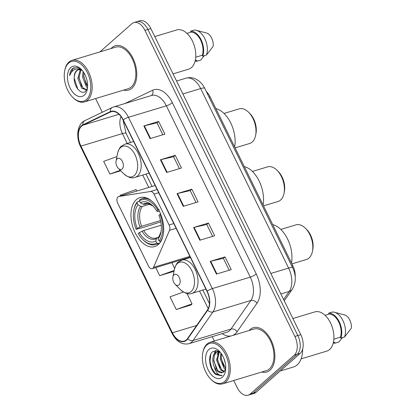 <?xml version="1.0" encoding="UTF-8"?>
<svg xmlns="http://www.w3.org/2000/svg" width="416" height="416" viewBox="0 0 416 416"><rect width="100%" height="100%" fill="white"/><g stroke="black" fill="none" stroke-linecap="round" stroke-linejoin="round"><path stroke-width="0.62" d="M152.88 268.294A4.826 2.881 -106.8 0 0 153.54 267.348L169.541 230.287A4.826 2.881 -106.8 0 0 169.104 224.978L153.993 194.132A4.826 2.881 -106.8 0 0 150.535 191.485L118.83 196.498A4.826 2.881 -106.8 0 0 118.602 196.55A4.826 2.881 -106.8 0 0 117.702 203.19L148.517 266.084A4.826 2.881 -106.8 0 0 152.204 268.679A4.826 2.881 -106.8 0 0 152.88 268.294M158.319 244.53A25.563 15.278 -106.8 0 0 160.836 214.458A25.563 15.278 -106.8 0 0 139.932 197.626A25.563 15.278 -106.8 0 0 136.334 199.659A25.563 15.278 -106.8 0 0 133.817 229.731A25.563 15.278 -106.8 0 0 154.721 246.568A25.563 15.278 -106.8 0 0 158.319 244.53M206.331 91.582A14.472 8.648 73.2 0 1 210.137 96.907L292.833 265.715A14.472 8.648 73.2 0 1 295.199 276.905M233.704 380.51L237.084 387.416A14.472 8.648 -106.8 0 0 248.149 395.2L254.072 393.411A14.472 8.648 -106.8 0 0 256.11 392.257L300.144 353.423A14.472 8.648 -106.8 0 0 300.799 334.656L150.857 28.584A14.472 8.648 -106.8 0 0 139.792 20.8L136.828 21.694A14.472 8.648 -106.8 0 1 147.893 29.479A14.472 8.648 -106.8 0 0 136.828 21.694L133.869 22.589A14.472 8.648 -106.8 0 0 131.83 23.743L99.887 51.917M248.149 395.2A14.472 8.648 -106.8 0 0 250.188 394.051L294.221 355.217L297.18 354.318A14.472 8.648 -106.8 0 0 297.84 335.551L147.893 29.479L297.84 335.551A14.472 8.648 -106.8 0 1 297.18 354.318L253.146 393.156L297.18 354.318L300.144 353.423M251.113 394.306A14.472 8.648 -106.8 0 0 253.146 393.156A14.472 8.648 -106.8 0 1 251.113 394.306M270.026 370.188A23.15 13.837 -106.8 0 0 272.303 342.95A23.15 13.837 -106.8 0 0 253.375 327.704A23.15 13.837 -106.8 0 0 250.115 329.545A23.15 13.837 -106.8 0 0 249.184 330.481A23.15 13.837 -106.8 0 1 250.115 329.545A23.15 13.837 -106.8 0 1 253.375 327.704A23.15 13.837 -106.8 0 1 272.303 342.95A23.15 13.837 -106.8 0 1 270.026 370.188A23.15 13.837 -106.8 0 1 266.77 372.029A23.15 13.837 -106.8 0 0 270.026 370.188M131.903 88.244A23.15 13.837 -106.8 0 0 134.181 61.006A23.15 13.837 -106.8 0 0 115.253 45.76A23.15 13.837 -106.8 0 0 111.992 47.601A23.15 13.837 -106.8 0 0 111.062 48.537A23.15 13.837 -106.8 0 1 111.992 47.601A23.15 13.837 -106.8 0 1 115.253 45.76A23.15 13.837 -106.8 0 1 134.181 61.006A23.15 13.837 -106.8 0 1 131.903 88.244A23.15 13.837 -106.8 0 1 128.643 90.085A23.15 13.837 -106.8 0 0 131.903 88.244M186.378 339.872A15.434 9.225 73.2 0 1 184.21 341.099A15.434 9.225 73.2 0 1 172.406 332.8L80.943 146.104A15.434 9.225 73.2 0 1 83.023 125.169L110.464 111.998A15.434 9.225 73.2 0 1 111.259 111.691A15.434 9.225 73.2 0 1 123.063 119.99L206.976 291.278A15.434 9.225 73.2 0 1 207.444 309.967L187.554 338.541A15.434 9.225 73.2 0 1 186.378 339.872M186.545 340.21A15.818 9.454 -106.8 0 0 187.746 338.848L207.641 310.274A15.818 9.454 -106.8 0 0 207.158 291.117L123.245 119.829A15.818 9.454 -106.8 0 0 110.334 111.639L82.893 124.805A15.818 9.454 -106.8 0 0 80.761 146.266L172.219 332.961A15.818 9.454 -106.8 0 0 186.545 340.21M183.404 292.016L170.035 296.821L176.259 309.52L191.027 304.97M261.742 372.034A23.15 13.837 -106.8 0 0 266.77 372.029A23.15 13.837 -106.8 0 1 261.742 372.034M123.62 90.095A23.15 13.837 -106.8 0 0 128.643 90.085A23.15 13.837 -106.8 0 1 123.62 90.095M95.581 98.566L102.289 112.263M212.222 336.664L214.349 341.011M294.221 355.217A14.472 8.648 -106.8 0 0 294.876 336.445L144.934 30.373A14.472 8.648 -106.8 0 0 133.869 22.589M143.848 125.918L158.657 121.441L164.882 134.139L150.072 138.616L143.848 125.918A3.858 0.816 153.9 0 1 144.336 125.783L150.55 138.471M193.622 227.516L208.432 223.044L214.651 235.742L199.846 240.219L193.622 227.516A3.858 0.816 153.9 0 1 194.111 227.386L200.325 240.074M210.215 261.383L225.025 256.911L231.244 269.61L216.434 274.082L210.215 261.383A3.858 0.816 153.9 0 1 210.704 261.253L216.918 273.941M160.441 159.78L175.25 155.308L181.47 168.007L166.665 172.484L160.441 159.78A3.858 0.816 153.9 0 1 160.93 159.65L167.144 172.338M177.034 193.648L191.838 189.176L198.063 201.874L183.253 206.352L177.034 193.648A3.858 0.816 153.9 0 1 177.518 193.518L183.732 206.206M116.938 156.582L103.672 161.351L109.892 174.049L120.754 170.768M155.73 267.613L159.666 275.652L174.018 271.315M136.77 191.058L136.032 189.55L120.26 195.218L120.614 195.941M191.838 189.176L190.2 190.622M196.014 202.493L190.185 190.59L177.518 193.518M175.25 155.308L173.607 156.754M179.421 168.626L173.592 156.723L160.93 159.65M225.025 256.911L223.382 258.357M229.195 270.228L223.366 258.326L210.704 261.253M208.432 223.044L206.788 224.489M212.607 236.361L206.773 224.458L194.111 227.386M158.657 121.441L157.014 122.886M162.833 134.758L157.004 122.855L144.336 125.783M159.666 275.652L174.195 270.431M171.881 262.73L174.642 268.362M176.259 309.52L192.031 303.852L190.918 305.089M186.95 293.488L192.031 303.852M109.892 174.049L120.297 170.316M206.731 345.088A20.738 12.397 -106.8 0 0 202.805 352.726A20.738 12.397 -106.8 0 0 210.803 379.2A20.738 12.397 -106.8 0 0 224.567 381.493A20.738 12.397 -106.8 0 0 225.508 354.593A20.738 12.397 -106.8 0 0 206.731 345.088M210.803 379.2L211.318 379.714A21.705 12.969 -106.8 0 0 222.669 383.843A21.705 12.969 -106.8 0 0 225.722 382.117A21.705 12.969 -106.8 0 0 227.859 356.585A21.705 12.969 -106.8 0 0 210.111 342.29A21.705 12.969 -106.8 0 0 207.059 344.016A21.705 12.969 -106.8 0 0 202.946 352.014L202.805 352.726M222.669 383.843L266.349 370.646A21.705 12.969 -106.8 0 0 269.402 368.919A21.705 12.969 -106.8 0 0 271.539 343.382A21.705 12.969 -106.8 0 0 253.791 329.092L210.111 342.29M280.233 370.984L293.519 366.969A26.047 15.564 -106.8 0 0 297.185 364.894A26.047 15.564 -106.8 0 0 302.676 348.962M301.106 358.878L326.711 351.14A20.498 12.251 -106.8 0 0 329.597 349.513A20.498 12.251 -106.8 0 0 331.614 325.395A20.498 12.251 -106.8 0 0 314.85 311.896L292.9 318.531M220.376 352.388L216.408 350.615L212.831 351.614C207.225 355.332 209.55 370.141 215.836 374.53L221.255 375.716L222.191 375.32C218.795 375.851 216.117 372.991 214.167 366.746C211.936 360.568 212.41 355.763 215.587 352.321L218.494 351.208L217.922 352.815M222.586 372.585L217.823 370.729L213.751 360.974L214.24 355.706L216.512 352.045L217.745 351.291M217.272 351.411L218.27 351.109M225.368 363.62L224.026 358.764M225.482 369.777L224.302 368.774L220.23 359.018L220.943 353.106M225.69 368.935L221.156 358.738L221.515 353.912M223.948 371.821L220.6 369.892L216.528 360.136L218.998 351.463M224.38 371.436L221.525 369.611L217.454 359.856L219.43 351.718M214.167 366.746A10.904 6.516 -106.8 0 0 222.503 372.611A10.904 6.516 -106.8 0 0 224.037 371.743L225.659 369.351M222.409 377.094A15.725 9.396 -106.8 0 0 225.389 371.301A15.725 9.396 -106.8 0 0 219.32 351.229A15.725 9.396 -106.8 0 0 208.884 349.487A15.725 9.396 -106.8 0 0 208.172 369.886A15.725 9.396 -106.8 0 0 222.409 377.094M333.85 339.165L340.408 337.178A14.472 8.648 -106.8 0 0 338.764 322.098A14.472 8.648 -106.8 0 0 329.098 314.09L325.062 315.307M340.408 337.178L340.86 338.104L344.562 336.986L351.317 328.219A9.646 5.767 -106.8 0 0 344.843 315L334.433 312.255A15.434 9.225 -106.8 0 0 332.348 312.047L328.645 313.165L329.098 314.09M344.562 336.986A15.434 9.225 -106.8 0 0 343.6 322.078A15.434 9.225 -106.8 0 0 334.433 312.255M340.86 338.104A15.434 9.225 -106.8 0 0 339.227 321.693A15.434 9.225 -106.8 0 0 328.645 313.165M342.352 337.657L338.832 342.046L335.13 343.164L334.677 342.238L333.325 342.644M333.237 343.002A15.434 9.225 -106.8 0 0 335.13 343.164M221.265 375.71L215.228 373.454L211.77 368.191L210.033 361.405L210.766 354.271M216.403 368.961L213.689 359.778M214.224 353.933L215.79 350.589M220.106 367.843L217.391 358.66M223.808 366.72L221.094 357.542M213.392 355.748L215.415 350.605M217.095 354.63L218.088 351.239M220.797 353.512L220.88 353.023M263.52 205.878L278.054 201.484A18.086 10.811 -106.8 0 0 280.597 200.049A18.086 10.811 -106.8 0 0 284.019 193.383A18.086 10.811 -106.8 0 0 277.046 170.3A18.086 10.811 -106.8 0 0 267.587 166.858L252.408 171.444M151.507 200.86A23.925 14.295 -106.8 0 0 141.887 198.749A23.925 14.295 -106.8 0 0 139.719 199.748L139.396 200.819A22.958 13.723 -106.8 0 1 157.888 210.179L156.827 211.115A20.738 12.397 -106.8 0 0 152.911 205.962A20.738 12.397 -106.8 0 0 140.358 202.779L142.984 204.209L144.602 204.438L147.103 203.679M159.37 211.151L157.456 211.536L156.827 211.115M160.81 221.874L144.378 227.12L136.178 229.33A22.958 13.723 -106.8 0 1 133.848 210.179L133.994 209.466A23.925 14.295 -106.8 0 1 137.426 201.77L139.547 201.126M160.67 214.042L159.962 214.412A22.958 13.723 -106.8 0 1 159.032 240.9L160.191 241.53A23.925 14.295 -106.8 0 0 162.568 237.463M160.191 241.53L160.914 241.311M137.426 201.77L137.103 202.842A22.958 13.723 -106.8 0 0 133.848 210.179M157.888 210.179L159.089 209.55M137.103 202.842L138.065 204.802A20.738 12.397 -106.8 0 0 137.238 228.394L136.178 229.33M140.358 202.779L139.396 200.819M159.032 240.9L158.07 238.94A20.738 12.397 -106.8 0 0 160.909 232.435A20.738 12.397 -106.8 0 0 158.902 215.353L159.962 214.412M137.238 228.394L141.612 226.268L160.534 220.548M149.833 204.188L142.308 206.461L140.691 206.232L138.065 204.802M158.803 236.496A18.554 11.086 -106.8 0 0 161.065 231.587L158.07 238.94M263.084 204.989A26.53 15.855 -106.8 0 0 244.291 166.629M159.78 242.98L157.898 243.552L156.738 242.923A22.958 13.723 -106.8 0 1 142.704 239.481L143.218 239.996A23.925 14.295 -106.8 0 0 155.73 244.551A23.925 14.295 -106.8 0 0 157.898 243.552M161.262 225.191L143.686 230.5L139.313 232.627L138.247 233.563A22.958 13.723 -106.8 0 0 142.704 239.481M139.313 232.627A20.738 12.397 -106.8 0 0 155.776 240.963L156.738 242.923M155.776 240.963L156.51 238.519L157.513 237.5L158.6 237.172M143.686 230.5A17.846 10.665 -106.8 0 0 156.218 238.051L157.513 237.5M284.019 193.383L284.378 191.594A15.678 9.37 -106.8 0 0 278.33 171.59L277.046 170.3M291.933 263.874L306.467 259.485A18.086 10.811 -106.8 0 0 309.01 258.045A18.086 10.811 -106.8 0 0 312.432 251.378A18.086 10.811 -106.8 0 0 305.458 228.296A18.086 10.811 -106.8 0 0 296 224.853L280.821 229.445M173.992 274.789A5.788 3.458 -106.8 0 0 172.895 276.921A5.788 3.458 -106.8 0 0 175.131 284.31A5.788 3.458 -106.8 0 0 178.968 284.95A5.788 3.458 -106.8 0 0 179.234 277.441A5.788 3.458 -106.8 0 0 173.992 274.789M291.496 262.985A26.53 15.855 -106.8 0 0 272.704 224.624M312.432 251.378L312.79 249.595A15.678 9.37 -106.8 0 0 306.743 229.585L305.458 228.296M235.108 147.883L249.642 143.489A18.086 10.811 -106.8 0 0 252.184 142.048A18.086 10.811 -106.8 0 0 255.606 135.387A18.086 10.811 -106.8 0 0 248.633 112.299A18.086 10.811 -106.8 0 0 239.174 108.862L223.995 113.448M117.166 158.792A5.788 3.458 -106.8 0 0 116.069 160.924A5.788 3.458 -106.8 0 0 118.305 168.314A5.788 3.458 -106.8 0 0 122.143 168.953A5.788 3.458 -106.8 0 0 122.408 161.45A5.788 3.458 -106.8 0 0 117.166 158.792M234.671 146.994A26.53 15.855 -106.8 0 0 215.878 108.628M255.606 135.387L255.965 133.598A15.678 9.37 -106.8 0 0 249.917 113.594L248.633 112.299M68.609 63.144A20.738 12.397 -106.8 0 0 64.683 70.788A20.738 12.397 -106.8 0 0 72.68 97.256A20.738 12.397 -106.8 0 0 86.445 99.549A20.738 12.397 -106.8 0 0 87.386 72.649A20.738 12.397 -106.8 0 0 68.609 63.144M72.68 97.256L73.195 97.77A21.705 12.969 -106.8 0 0 84.547 101.899A21.705 12.969 -106.8 0 0 87.599 100.173A21.705 12.969 -106.8 0 0 89.736 74.641A21.705 12.969 -106.8 0 0 71.989 60.346A21.705 12.969 -106.8 0 0 68.931 62.072A21.705 12.969 -106.8 0 0 64.823 70.07L64.683 70.788M84.547 101.899L128.227 88.702A21.705 12.969 -106.8 0 0 131.279 86.975A21.705 12.969 -106.8 0 0 133.416 61.438A21.705 12.969 -106.8 0 0 115.669 47.148L71.989 60.346M173.051 73.892L188.588 69.202A20.498 12.251 -106.8 0 0 191.474 67.569A20.498 12.251 -106.8 0 0 193.492 43.451A20.498 12.251 -106.8 0 0 176.727 29.952L154.778 36.587M82.337 70.548L80.922 69.945L78.073 69.789L76.539 70.658C75.005 72.093 74.235 74.344 74.24 77.412C74.485 74.23 75.468 71.916 77.189 70.465L78.478 69.69M87.506 87.75L86.393 86.767L82.488 76.96L83.101 71.542M87.594 86.44L83.663 76.601L83.871 72.706M86.642 89.97L81.687 88.187L77.787 78.38L80.314 69.758M86.726 89.83L82.862 87.833L78.962 78.026L80.98 69.966M81.775 69.893L77.215 67.454L72.571 68.52C70.886 70.054 69.904 72.415 69.623 75.603C70.678 72.686 72.337 70.689 74.594 69.607C76.487 68.744 78.593 68.858 80.922 69.945M84.287 95.15A15.725 9.396 -106.8 0 0 87.266 89.357A15.725 9.396 -106.8 0 0 81.198 69.285A15.725 9.396 -106.8 0 0 70.762 67.543A15.725 9.396 -106.8 0 0 70.049 87.942A15.725 9.396 -106.8 0 0 84.287 95.15M74.24 77.412C73.408 86.341 81.323 95.337 85.441 91.359L87.386 88.348M195.728 57.221L202.285 55.24A14.472 8.648 -106.8 0 0 200.642 40.154A14.472 8.648 -106.8 0 0 190.975 32.146L186.94 33.368M202.285 55.24L202.738 56.165L206.44 55.042L213.195 46.275A9.646 5.767 -106.8 0 0 206.721 33.056L196.31 30.311A15.434 9.225 -106.8 0 0 194.225 30.103L190.523 31.221L190.975 32.146M206.44 55.042A15.434 9.225 -106.8 0 0 205.478 40.134A15.434 9.225 -106.8 0 0 196.31 30.311M202.738 56.165A15.434 9.225 -106.8 0 0 201.105 39.749A15.434 9.225 -106.8 0 0 190.523 31.221M204.23 55.713L200.71 60.102L197.007 61.22L196.555 60.294L195.203 60.7M195.114 61.058A15.434 9.225 -106.8 0 0 197.007 61.22M69.623 75.603L73.117 68.354L74.225 67.61M77.86 89.201L74.204 78.187M81.702 86.382L78.915 76.887M86.403 84.958L83.616 75.468M153.54 267.348L189.873 256.365M291.793 266.032L292.833 265.715M209.092 97.224L210.137 96.907M169.104 224.978L173.8 223.558M169.541 230.287L176.124 228.301M153.993 194.132L158.688 192.712M150.535 191.485L157.113 189.498M118.83 196.498L155.163 185.515L118.602 196.55M300.799 334.656L294.876 336.445M256.11 392.257L250.188 394.051M150.857 28.584L144.934 30.373M283.587 299.52L289.214 291.444L280.868 293.966M292.698 267.883A9.646 2.038 153.9 0 0 288.621 268.081L200.678 88.566A19.292 11.528 -106.8 0 0 185.926 78.192C188.968 77.314 191.979 77.47 194.964 78.655L198.723 80.813C201.261 82.794 203.273 85.316 204.755 88.369L292.698 267.883C296.286 275.512 296.14 282.656 292.245 289.318A9.646 6.994 -145.2 0 1 289.214 291.444A19.292 11.528 -106.8 0 0 288.621 268.081L270.821 273.463M204.755 88.369A9.646 2.038 153.9 0 0 200.678 88.566L182.879 93.948M172.406 332.8L196.654 325.468M124.956 103.522A24.118 14.414 73.2 0 1 125.226 103.386L152.667 90.215A24.118 14.414 73.2 0 1 172.354 102.7L256.266 273.988A4.826 1.019 153.9 0 1 250.271 277.129L212.363 288.584A19.292 11.528 73.2 0 1 212.95 311.948L193.06 340.522A19.292 11.528 73.2 0 1 191.594 342.186A19.292 11.528 73.2 0 1 188.88 343.72L226.782 332.264A19.292 11.528 -106.8 0 0 229.502 330.73A19.292 11.528 -106.8 0 0 230.968 329.066L250.858 300.492A19.292 11.528 -106.8 0 0 250.271 277.129L166.358 105.846A19.292 11.528 -106.8 0 0 151.606 95.467L113.698 106.922A19.292 11.528 73.2 0 1 128.45 117.302L212.363 288.584A4.826 1.019 153.9 0 0 207.158 291.117M187.746 338.848A4.826 3.494 -145.2 0 0 193.06 340.522L230.968 329.066A4.826 3.494 34.8 0 1 237.11 331.765A24.118 14.414 73.2 0 1 232.752 335.447M123.245 119.829A4.826 1.019 -26.1 0 1 128.45 117.302L166.358 105.846A4.826 1.019 153.9 0 0 172.354 102.7M110.334 111.639A4.826 3.853 -115.6 0 1 112.258 107.479L84.817 120.65C77.204 124.004 75.655 137.01 80.626 146.749L172.084 333.44A4.826 1.019 -26.1 0 1 172.219 332.961M256.266 273.988A24.118 14.414 73.2 0 1 257 303.191A4.826 3.494 34.8 0 0 250.858 300.492L212.95 311.948A4.826 3.494 -145.2 0 1 207.641 310.274M82.893 124.805A4.826 3.853 -115.6 0 1 84.817 120.65M80.761 146.266A4.826 1.019 153.9 0 0 80.626 146.749M257 303.191L237.11 331.765M230.984 335.982A24.118 14.414 73.2 0 1 222.206 333.648M151.263 95.571A4.826 3.853 64.4 0 0 152.667 90.215M110.464 111.998L112.096 111.504M83.023 125.169L118.992 114.296M121.004 116.579A15.434 9.225 -106.8 0 0 122.408 133.578L127.239 143.442M80.943 146.104L122.408 133.578A8.684 1.836 153.9 0 1 126.074 133.396L130.51 142.454M142.719 175.042L148.788 187.429M183.898 259.1L184.064 259.438M199.545 291.039L208.192 308.688M142.984 204.209A18.554 11.086 -106.8 0 1 153.509 206.586L152.599 205.816L148.018 203.715L145.891 203.887A17.846 10.665 -106.8 0 0 144.602 204.438M140.691 206.232A18.554 11.086 -106.8 0 0 139.963 226.959M142.308 206.461A17.846 10.665 -106.8 0 0 141.612 226.268M142.038 231.197A18.554 11.086 -106.8 0 0 156.51 238.519M177.424 263.51A15.954 9.532 -106.8 0 0 174.403 269.386C175.557 265.387 176.862 262.959 178.313 262.096L181.875 260.099A17.363 10.379 -106.8 0 1 196.076 271.534A17.363 10.379 -106.8 0 1 194.366 291.959A17.363 10.379 -106.8 0 1 191.922 293.342C188.812 294.715 185.026 293.514 180.554 289.744A15.954 9.532 -106.8 0 0 191.142 291.512A15.954 9.532 -106.8 0 0 191.864 270.821A15.954 9.532 -106.8 0 0 177.424 263.51M120.598 147.519A15.954 9.532 -106.8 0 0 117.577 153.395C118.732 149.391 120.037 146.962 121.493 146.104L125.05 144.102A17.363 10.379 -106.8 0 1 139.251 155.537A17.363 10.379 -106.8 0 1 137.54 175.968A17.363 10.379 -106.8 0 1 135.096 177.346C131.986 178.719 128.201 177.518 123.729 173.753A15.954 9.532 -106.8 0 0 134.316 175.516A15.954 9.532 -106.8 0 0 135.039 154.83A15.954 9.532 -106.8 0 0 120.598 147.519M152.204 268.679L190.268 257.176M185.926 78.192L176.545 81.026M292.245 289.318L284.232 300.836M113.698 106.922L112.258 107.479M172.084 333.44C176.42 341.656 182.016 345.077 188.88 343.72M145.99 174.054L152.058 186.436M187.169 258.112L187.335 258.45M202.816 290.051L209.466 303.623M122.975 119.813L126.074 133.396M145.558 197.636L141.887 198.749M159.401 243.438L155.73 244.551M175.131 284.31L180.554 289.744M172.895 276.921L174.403 269.386M205.915 289.115L191.922 293.342M190.434 257.514L181.875 260.099M118.305 168.314L123.729 173.753M116.069 160.924L117.577 153.395M149.089 173.118L135.096 177.346M133.609 141.518L125.05 144.102"/></g></svg>
